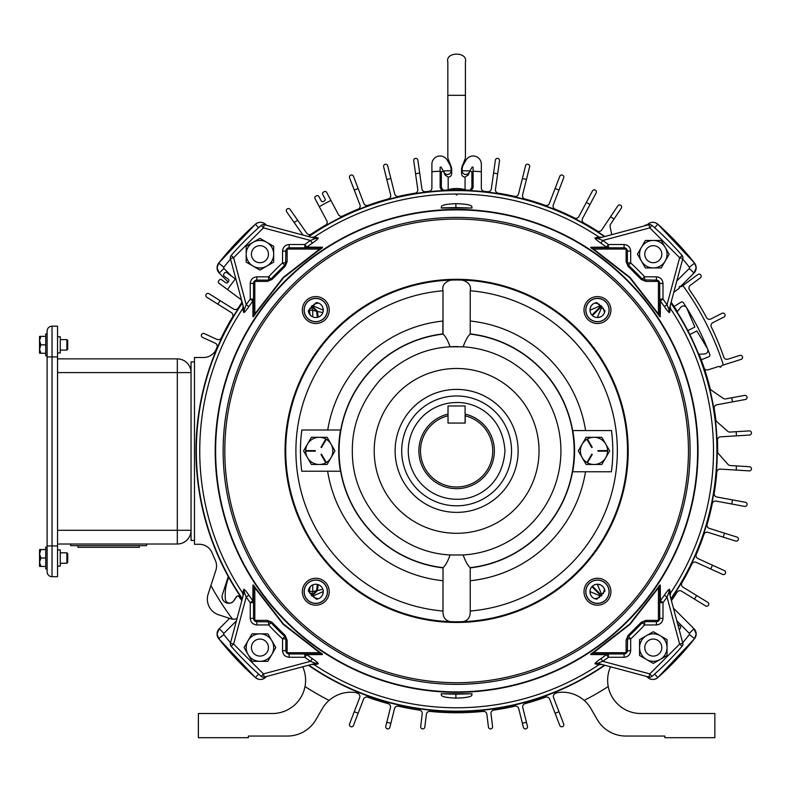 <?xml version="1.0" encoding="UTF-8"?>
<svg xmlns="http://www.w3.org/2000/svg" width="791" height="791" viewBox="0 0 791 791"><rect width="100%" height="100%" fill="white"/><g stroke="black" fill="none" stroke-linecap="round" stroke-linejoin="round"><path stroke-width="1.19" d="M67.71 553.631L66.889 552.81L67.71 553.631L67.71 562.431L66.889 563.251L66.889 552.81L60.274 552.81M67.71 562.431L66.889 563.251L60.274 563.251M47.104 547.065L45.73 547.065L45.73 568.996L47.104 568.996L47.104 571.764L47.104 547.065M45.73 566.504L39.55 566.366L40.865 566.504L39.55 562.272L39.55 566.366L39.55 562.272L40.865 558.031L45.73 558.031M40.865 558.031L39.55 553.789L39.55 549.696L40.865 549.557L39.55 553.789L39.688 549.557L45.73 549.557M39.55 553.789L39.55 562.272M447.835 95.325L447.835 157.607A3.293 3.293 0 0 0 448.072 158.843L450.919 165.883A10.441 10.441 0 0 1 451.681 169.798L451.681 173.595A3.49 3.49 0 0 1 448.181 177.095L448.181 189.702A30.216 30.216 0 0 1 465.059 189.702L465.059 177.095A3.49 3.49 0 0 1 461.568 173.595L461.568 169.798A10.441 10.441 0 0 1 462.33 165.883L465.167 158.843A3.293 3.293 0 0 0 465.415 157.607L465.415 62.093C468.262 51.474 444.938 51.514 447.835 62.093L447.835 95.325L465.415 95.325M470.299 190.147L471.891 187.259L471.891 171.647L469.775 171.242L468.292 174.91L465.059 177.095M465.059 189.702L466.097 190.018M447.152 190.018L448.181 189.702M442.94 190.147L441.348 187.259L441.348 171.647L443.464 171.242L444.947 174.91L448.181 177.095M57.535 545.938L47.104 545.938L47.104 331.113A4.934 4.934 0 0 1 52.038 326.179L57.535 326.179L57.535 576.698L52.038 576.698L52.038 326.179L57.535 326.179M47.104 331.113A4.934 4.934 0 0 1 52.038 326.179A4.934 4.934 0 0 0 47.104 331.113M47.104 571.764A4.934 4.934 0 0 0 52.038 576.698M465.108 414.089L465.217 414.118A37.77 37.77 0 0 1 456.625 488.66A37.77 37.77 0 0 1 448.022 414.118M465.217 415.809A36.119 36.119 0 0 1 456.625 487.009A36.119 36.119 0 0 1 448.022 415.809L448.022 423.076L465.108 423.076L465.108 405.991L448.022 405.991L448.022 423.076L465.217 423.076L465.217 414.118M251.419 254.208A8.513 8.513 0 0 1 259.932 245.685A8.513 8.513 0 0 1 268.456 254.208A8.513 8.513 0 0 1 259.932 262.721A8.513 8.513 0 0 1 251.419 254.208M644.794 254.208A8.513 8.513 0 0 1 653.307 245.685A8.513 8.513 0 0 1 661.82 254.208A8.513 8.513 0 0 1 653.307 262.721A8.513 8.513 0 0 1 644.794 254.208M641.412 261.07A13.734 13.734 0 0 1 653.307 240.464A13.734 13.734 0 0 1 665.201 261.07A13.734 13.734 0 0 1 641.412 261.07L637.447 254.208L645.377 240.464L661.236 240.464L669.166 254.208L661.236 267.941L645.377 267.941L641.412 261.07M241.937 600.26A261.534 261.534 0 0 1 239.446 596.612A1.651 1.651 0 0 0 236.717 596.602L234.116 600.409A6.595 6.595 0 0 1 222.4 594.644L228.283 576.54M611.71 234.67L610.118 226.661A3.293 3.293 0 0 1 610.612 224.179L621.301 208.181A2.086 2.086 0 0 0 620.727 205.294A2.086 2.086 0 0 0 617.83 205.868L601.714 229.983A3.293 3.293 0 0 1 597.195 230.932A261.04 261.04 0 0 0 583.837 222.953A3.293 3.293 0 0 1 582.542 218.524L596.157 192.905A2.086 2.086 0 0 0 595.297 190.087A2.086 2.086 0 0 0 592.469 190.947L578.854 216.566A3.293 3.293 0 0 1 574.454 217.96A261.04 261.04 0 0 0 555.114 209.14A3.293 3.293 0 0 1 553.285 204.909L563.676 177.827A2.086 2.086 0 0 0 562.48 175.127A2.086 2.086 0 0 0 559.781 176.334L549.379 203.416A3.293 3.293 0 0 1 545.187 205.334A261.04 261.04 0 0 0 524.917 198.946A3.293 3.293 0 0 1 522.584 194.962L529.604 166.812A2.086 2.086 0 0 0 528.081 164.281A2.086 2.086 0 0 0 525.55 165.803L518.53 193.953A3.293 3.293 0 0 1 514.595 196.366A261.04 261.04 0 0 0 498.211 193.182A3.293 3.293 0 0 1 495.473 189.474L499.507 160.741A2.086 2.086 0 0 0 497.727 158.388A2.086 2.086 0 0 0 495.374 160.158L491.33 188.891A3.293 3.293 0 0 1 487.681 191.699A261.04 261.04 0 0 0 484.29 191.323A3.293 3.293 0 0 1 481.343 188.04L481.343 164.182A8.197 8.197 0 0 0 466.057 160.079L463.516 164.488A10.441 10.441 0 0 0 462.112 169.709L462.112 170.797A3.668 3.668 0 0 0 468.964 172.626L469.913 170.985A280.212 280.212 0 0 0 462.112 170.727M469.913 170.985L472.207 167.01L473.107 167.257L473.107 186.884A3.293 3.293 0 0 1 469.646 190.176A261.04 261.04 0 0 0 443.603 190.176A3.293 3.293 0 0 1 440.142 186.884L440.142 167.257L441.032 167.01L443.336 170.985A280.212 280.212 0 0 1 451.127 170.727L451.127 169.709A10.441 10.441 0 0 0 449.723 164.488L447.182 160.079A8.197 8.197 0 0 0 431.896 164.182L431.896 188.04A3.293 3.293 0 0 1 428.949 191.323A261.04 261.04 0 0 0 425.568 191.699A3.293 3.293 0 0 1 421.91 188.891L417.866 160.158A2.086 2.086 0 0 0 415.512 158.388A2.086 2.086 0 0 0 413.733 160.741L417.777 189.474A3.293 3.293 0 0 1 415.038 193.182A261.04 261.04 0 0 0 398.644 196.366A3.293 3.293 0 0 1 394.709 193.953L387.689 165.803A2.086 2.086 0 0 0 385.158 164.281A2.086 2.086 0 0 0 383.645 166.812L390.655 194.962A3.293 3.293 0 0 1 388.322 198.946A261.04 261.04 0 0 0 368.052 205.334A3.293 3.293 0 0 1 363.86 203.416L353.468 176.334A2.086 2.086 0 0 0 350.769 175.127A2.086 2.086 0 0 0 349.563 177.827L359.964 204.909A3.293 3.293 0 0 1 358.125 209.14A261.04 261.04 0 0 0 342.78 215.983A3.293 3.293 0 0 1 338.429 214.559L326.604 192.312A1.651 1.651 0 0 0 324.369 191.63L323.4 192.154A1.651 1.651 0 0 0 322.718 194.378L325.042 198.749A1.651 1.651 0 0 1 324.359 200.973L323.39 201.487A1.651 1.651 0 0 1 321.166 200.805L318.842 196.445A1.651 1.651 0 0 0 316.608 195.763L315.639 196.277A1.651 1.651 0 0 0 314.956 198.501L326.792 220.748A3.293 3.293 0 0 1 325.536 225.148A261.04 261.04 0 0 0 311.278 234.057A3.293 3.293 0 0 1 306.75 233.207L290.109 209.437A2.086 2.086 0 0 0 287.202 208.933A2.086 2.086 0 0 0 286.688 211.84L302.933 235.046M236.025 279.45L226.839 272.658A1.651 1.651 0 0 0 224.535 273.004L223.883 273.884A1.651 1.651 0 0 0 224.229 276.188L228.204 279.134A1.651 1.651 0 0 1 228.54 281.438L227.887 282.318A1.651 1.651 0 0 1 225.583 282.664L221.609 279.727A1.651 1.651 0 0 0 219.305 280.073L218.652 280.953A1.651 1.651 0 0 0 218.998 283.257L240.355 299.067A3.293 3.293 0 0 1 241.117 303.576A261.04 261.04 0 0 0 238.111 308.075A3.293 3.293 0 0 1 233.602 309.073L209.002 293.698A2.086 2.086 0 0 0 206.125 294.361A2.086 2.086 0 0 0 206.787 297.238L231.387 312.613A3.293 3.293 0 0 1 232.475 317.102A261.04 261.04 0 0 0 221.342 337.826A3.293 3.293 0 0 1 217.001 339.398L204.305 333.604A2.086 2.086 0 0 0 201.359 335.285A2.086 2.086 0 0 0 202.575 337.411L215.271 343.195A3.293 3.293 0 0 1 216.932 347.496A261.04 261.04 0 0 0 216.24 349.108A13.734 13.734 0 0 1 203.594 357.483L194.477 357.483L194.477 544.297L199.362 544.297A13.734 13.734 0 0 1 212.047 552.751A264.945 264.945 0 0 0 215.33 560.315A13.734 13.734 0 0 1 215.884 570.232L208.152 594.061A16.482 16.482 0 0 0 218.731 614.834L231.002 618.819A8.246 8.246 0 0 0 237.063 618.433M451.127 170.727L451.127 170.797A3.668 3.668 0 0 1 444.275 172.626L443.336 170.985M671.144 302.152A261.04 261.04 0 0 1 677.353 311.535L680.814 307.254A3.52 3.52 0 0 1 686.786 308.095L694.864 327.029L687.834 330.618M644.329 225.929L644.527 225.692A2.086 2.086 0 0 1 647.087 225.188M232.554 619.165A280.212 280.212 0 0 1 210.9 585.587M201.359 335.285A280.212 280.212 0 0 1 201.913 334.079M217.881 304.169A280.212 280.212 0 0 1 220.096 300.629M227.511 289.555A280.212 280.212 0 0 1 235.352 278.956M294.193 222.558A280.212 280.212 0 0 1 297.614 220.155M319.287 206.639A280.212 280.212 0 0 1 330.925 200.449M354.249 190.038A280.212 280.212 0 0 1 358.155 188.545M386.809 179.508A280.212 280.212 0 0 1 390.863 178.499M415.552 173.704A280.212 280.212 0 0 1 419.695 173.12M431.896 171.766A280.212 280.212 0 0 1 440.142 171.163M473.107 171.163A280.212 280.212 0 0 1 481.343 171.766M493.554 173.12A280.212 280.212 0 0 1 497.687 173.704M522.386 178.499A280.212 280.212 0 0 1 526.44 179.508M555.094 188.545A280.212 280.212 0 0 1 558.99 190.038M586.329 202.496A280.212 280.212 0 0 1 590.017 204.464M610.563 216.744A280.212 280.212 0 0 1 614.034 219.067M266.804 266.102A13.734 13.734 0 0 1 246.199 254.208A13.734 13.734 0 0 1 266.804 242.303A13.734 13.734 0 0 1 266.804 266.102L259.932 270.067L246.199 262.137L246.199 246.278L259.932 238.338L273.676 246.278L273.676 262.137L266.804 266.102M307.491 457.682A13.585 13.585 0 0 1 307.491 444.097L311.417 437.304L327.108 437.304L334.949 450.89L327.108 464.475L311.417 464.475L303.576 450.89L307.491 444.097A13.585 13.585 0 0 1 331.024 444.097A13.585 13.585 0 0 1 319.257 464.475A13.585 13.585 0 0 1 307.491 457.682M321.492 447.568L321.017 447.291L325.754 439.084L326.228 439.361L321.492 447.568M321.017 454.489L321.492 454.212L326.228 462.419L325.754 462.695L321.017 454.489M315.263 450.613L315.263 451.167L305.791 451.167L305.791 450.613L315.263 450.613M67.71 340.446L66.889 339.626L67.71 340.446L67.71 349.246L66.889 350.067L66.889 339.626L60.274 339.626M67.71 349.246L66.889 350.067L60.274 350.067M47.104 333.881L45.73 333.881L45.73 355.812L47.104 355.812M45.73 353.32L39.55 353.181L40.865 353.32L39.55 349.088L39.55 353.181L39.55 349.088L40.865 344.846L45.73 344.846M39.55 336.511L39.55 340.605L40.865 336.373L39.688 336.373L45.73 336.373M39.55 349.088L39.55 340.605L40.865 344.846M251.419 647.572A8.513 8.513 0 0 1 259.932 639.059A8.513 8.513 0 0 1 268.456 647.572A8.513 8.513 0 0 1 259.932 656.095A8.513 8.513 0 0 1 251.419 647.572M539.037 450.89A82.412 82.412 0 0 0 456.625 368.477A82.412 82.412 0 0 0 374.202 450.89A82.412 82.412 0 0 0 456.625 533.302A82.412 82.412 0 0 0 539.037 450.89M456.625 402.54C474.748 401.818 502.562 414.87 504.974 450.89C502.463 486.88 474.729 500.06 456.625 499.24A48.35 48.35 0 0 1 408.275 450.89A48.35 48.35 0 0 1 456.625 402.54M456.625 219.067A231.822 231.822 0 0 1 688.447 450.89A231.822 231.822 0 0 1 456.625 682.712A231.822 231.822 0 0 1 224.802 450.89A231.822 231.822 0 0 1 456.625 219.067M456.625 684.363A233.474 233.474 0 0 0 690.088 450.89A233.474 233.474 0 0 0 456.625 217.416A233.474 233.474 0 0 0 223.151 450.89A233.474 233.474 0 0 0 456.625 684.363M456.625 279.312A171.578 171.578 0 0 0 285.047 450.89A171.578 171.578 0 0 0 456.625 622.468A171.578 171.578 0 0 0 628.192 450.89A171.578 171.578 0 0 0 456.625 279.312M583.995 310.052A13.457 13.457 0 0 0 597.462 323.519A13.457 13.457 0 0 0 610.919 310.052A13.457 13.457 0 0 0 597.462 296.595A13.457 13.457 0 0 0 583.995 310.052M585.765 310.052A11.697 11.697 0 0 0 597.462 321.749A11.697 11.697 0 0 0 609.149 310.052A11.697 11.697 0 0 0 597.462 298.355A11.697 11.697 0 0 0 585.765 310.052M304.09 310.052A11.697 11.697 0 0 0 315.787 321.749A11.697 11.697 0 0 0 327.474 310.052A11.697 11.697 0 0 0 315.787 298.355A11.697 11.697 0 0 0 304.09 310.052M315.787 296.595A13.457 13.457 0 0 0 302.32 310.052A13.457 13.457 0 0 0 315.787 323.519A13.457 13.457 0 0 0 329.244 310.052A13.457 13.457 0 0 0 315.787 296.595M302.32 591.727A13.457 13.457 0 0 0 315.787 605.184A13.457 13.457 0 0 0 329.244 591.727A13.457 13.457 0 0 0 315.787 578.261A13.457 13.457 0 0 0 302.32 591.727M304.09 591.727A11.697 11.697 0 0 0 315.787 603.424A11.697 11.697 0 0 0 327.474 591.727A11.697 11.697 0 0 0 315.787 580.03A11.697 11.697 0 0 0 304.09 591.727M585.765 591.727A11.697 11.697 0 0 0 597.462 603.424A11.697 11.697 0 0 0 609.149 591.727A11.697 11.697 0 0 0 597.462 580.03A11.697 11.697 0 0 0 585.765 591.727M597.462 578.261A13.457 13.457 0 0 0 583.995 591.727A13.457 13.457 0 0 0 597.462 605.184A13.457 13.457 0 0 0 610.919 591.727A13.457 13.457 0 0 0 597.462 578.261M443 611.028C442.723 619.215 447.261 622.784 456.625 621.726C465.968 622.804 470.507 619.234 470.24 611.028L470.22 567.661C467.896 565.792 465.533 561.561 463.14 554.975L450.099 554.975C447.716 561.561 445.353 565.783 443.019 567.661L443 611.028A160.721 160.721 0 0 1 295.903 450.89A160.721 160.721 0 0 1 443 290.752L443.019 334.118C445.353 335.987 447.706 340.219 450.099 346.804L463.14 346.804C465.523 340.219 467.886 335.997 470.22 334.118L470.24 290.752C473.868 275.683 439.41 275.624 443 290.752M585.864 310.052A11.588 11.588 0 0 0 597.462 321.64A11.588 11.588 0 0 0 609.05 310.052A11.588 11.588 0 0 0 597.462 298.464A11.588 11.588 0 0 0 585.864 310.052M304.199 310.052A11.588 11.588 0 0 0 315.787 321.64A11.588 11.588 0 0 0 327.375 310.052A11.588 11.588 0 0 0 315.787 298.464A11.588 11.588 0 0 0 304.199 310.052M304.199 591.727A11.588 11.588 0 0 0 315.787 603.315A11.588 11.588 0 0 0 327.375 591.727A11.588 11.588 0 0 0 315.787 580.139A11.588 11.588 0 0 0 304.199 591.727M585.864 591.727A11.588 11.588 0 0 0 597.462 603.315A11.588 11.588 0 0 0 609.05 591.727A11.588 11.588 0 0 0 597.462 580.139A11.588 11.588 0 0 0 585.864 591.727M612.807 450.89A156.183 156.183 0 0 0 611.473 430.561L572.793 430.561A117.938 117.938 0 0 1 572.694 471.772L611.403 471.772A156.183 156.183 0 0 0 612.807 450.89M697.622 450.89A241.008 241.008 0 0 0 456.625 209.882A241.008 241.008 0 0 0 215.617 450.89A241.008 241.008 0 0 0 456.625 691.898A241.008 241.008 0 0 0 697.622 450.89M442.881 580.732A130.574 130.574 0 0 1 327.642 471.218L340.446 471.218A117.938 117.938 0 0 1 340.545 430.007L327.731 430.007A130.574 130.574 0 0 1 442.881 321.037L442.881 333.555M450.099 554.975C424.243 553.601 401.077 542.705 380.6 522.287C361.527 500.604 352.104 476.805 352.331 450.89C352.084 424.994 361.507 401.195 380.6 379.482C401.057 359.094 424.213 348.198 450.099 346.804M604.907 310.645L596.869 302.597A7.475 7.475 0 0 0 589.977 310.052A7.475 7.475 0 0 0 597.165 317.527A7.475 7.475 0 0 0 604.907 310.645M316.271 599.074L316.38 599.183A7.475 7.475 0 0 0 323.262 591.727A7.475 7.475 0 0 0 316.084 584.252A7.475 7.475 0 0 0 308.332 591.134L316.271 599.074M596.869 599.183L604.907 591.134A7.475 7.475 0 0 0 597.165 584.252A7.475 7.475 0 0 0 589.977 591.727A7.475 7.475 0 0 0 596.869 599.183M441.23 208.043L441.427 206.382C442.258 204.968 447.073 204.058 455.883 203.663C465.464 203.93 470.774 204.839 471.812 206.392L472.009 208.043L441.23 208.043L441.427 206.382M669.502 589.226A3.293 3.233 165 0 0 669.057 591.856L667.031 597.047L664.351 595.188C667.011 591.292 668.731 589.305 669.502 589.226L670.56 593.072A256.877 256.877 0 0 0 670.56 308.708L669.502 312.554C668.731 312.475 667.021 310.487 664.351 306.592A252.932 252.932 0 0 0 660.376 301.035L660.287 316.182C660.455 317.498 659.605 316.697 657.756 313.77L629.765 277.75L593.744 249.758C590.818 247.909 590.017 247.059 591.332 247.227L606.479 247.128L608.408 247.801L593.131 247.801A3.293 3.194 90 0 1 591.332 247.227M594.961 238.002A3.293 3.233 75 0 0 597.591 238.457L602.782 240.474L600.913 243.153C597.017 240.494 595.03 238.783 594.961 238.002L598.807 236.944A256.877 256.877 0 0 0 457.722 194.013L456.625 195.11L455.517 194.013A256.877 256.877 0 0 0 314.432 236.944L318.289 238.002C318.209 238.773 316.222 240.494 312.326 243.153A252.932 252.932 0 0 0 306.77 247.128L321.907 247.227C323.232 247.059 322.431 247.899 319.505 249.758L283.475 277.75L255.483 313.77C253.634 316.697 252.794 317.498 252.952 316.182L252.863 301.035L253.535 299.097L250.233 299.097L252.863 301.035A252.932 252.932 0 0 0 248.888 306.592C246.228 310.487 244.508 312.475 243.737 312.554L242.679 308.708A256.877 256.877 0 0 0 242.679 593.072L243.737 589.226C244.508 589.305 246.228 591.282 248.888 595.188A252.932 252.932 0 0 0 252.863 600.745L252.952 585.597C252.794 584.282 253.634 585.083 255.483 588.01L283.475 624.03L319.505 652.021C322.421 653.87 323.232 654.721 321.907 654.553L306.77 654.651L304.832 653.979L304.832 657.272L306.77 654.651A252.932 252.932 0 0 0 312.326 658.626C316.222 661.286 318.209 662.996 318.289 663.778L314.432 664.826A256.877 256.877 0 0 0 598.807 664.826L594.961 663.778C595.03 663.006 597.017 661.286 600.913 658.626A252.932 252.932 0 0 0 606.479 654.651L591.332 654.553C590.007 654.721 590.818 653.88 593.744 652.021L629.765 624.03L657.756 588.01C659.605 585.083 660.445 584.282 660.287 585.597L660.376 600.745L659.714 602.683L663.006 602.683L660.376 600.745A252.932 252.932 0 0 0 664.351 595.188M242.343 303.032L242.362 303.101A260.288 260.288 0 0 0 242.362 598.678L242.343 598.747M243.124 595.831L242.679 593.072M670.56 593.072L670.115 595.831L670.887 598.678A260.288 260.288 0 0 0 670.887 303.101L670.906 303.032M670.995 599.103A260.625 260.625 0 0 0 670.995 302.676M604.838 236.509A260.625 260.625 0 0 0 308.411 236.509M242.244 302.676A260.625 260.625 0 0 0 242.244 599.103M308.757 236.608L308.836 236.628A260.288 260.288 0 0 1 604.413 236.628L604.482 236.608M456.625 207.825L450.178 207.934L456.625 207.825M669.057 591.856L682.821 643.221A3.293 3.293 0 0 1 682.129 646.227L679.637 644.072L682.821 643.221A3.293 3.293 0 0 1 682.129 646.227A298.345 298.345 0 0 1 651.962 676.394L649.807 673.902L679.637 644.072L667.031 597.047A256.195 256.195 0 0 1 663.006 602.683L663.006 618.354C662.591 622.339 660.396 624.534 656.411 624.949L644.606 624.949A256.195 256.195 0 0 1 630.684 638.871L630.684 650.686C630.269 654.661 628.074 656.866 624.089 657.272L608.408 657.272A256.195 256.195 0 0 1 602.782 661.306L600.913 658.626M340.545 430.007L301.836 430.007A156.183 156.183 0 0 0 301.767 471.218L340.446 471.218M572.694 471.772L585.508 471.772A130.574 130.574 0 0 1 470.358 580.732M457.93 346.606A104.293 104.293 0 0 0 450.277 346.784M316.271 302.696L308.332 310.645A7.475 7.475 0 0 0 316.084 317.527A7.475 7.475 0 0 0 323.262 310.052A7.475 7.475 0 0 0 316.38 302.597L316.271 302.696M455.883 698.117C447.093 697.721 442.268 696.822 441.427 695.398L441.23 693.737L472.009 693.737L471.812 695.388C470.793 696.93 465.484 697.84 455.883 698.117L455.883 694.211L472.009 693.737M242.679 308.708L243.124 305.949M248.888 306.592L246.209 304.733L244.182 309.924A3.293 3.233 -15 0 1 243.737 312.554M253.535 314.383C253.397 316.252 253.822 316.103 254.811 313.948L254.811 281.398A3.293 2.551 180 0 0 253.535 283.425L253.535 314.383A3.293 3.194 -0 0 1 252.952 316.182M319.505 249.758A3.293 1.295 -120.8 0 0 319.683 249.076L283.188 277.463L254.811 313.948A3.293 1.295 -149.2 0 0 255.483 313.77M320.108 247.801L289.15 247.801A3.293 2.551 90 0 0 287.133 249.076L319.683 249.076C321.838 248.087 321.977 247.662 320.108 247.801A3.293 3.194 90 0 0 321.907 247.227M318.289 238.002A3.293 3.233 105 0 1 315.658 238.457L310.468 240.474L263.433 227.877L233.612 257.708L246.209 304.733A256.195 256.195 0 0 1 250.233 299.097L250.233 283.425C250.648 279.441 252.843 277.236 256.828 276.83L268.633 276.83L268.633 280.123L271.036 279.045L268.633 276.83A256.195 256.195 0 0 1 282.555 262.909L284.78 265.301A252.932 252.932 0 0 0 271.036 279.045L271.807 279.045L284.78 266.073L285.858 262.909L282.555 262.909L282.555 251.093C282.97 247.118 285.165 244.913 289.15 244.508L304.832 244.508L304.832 247.801L306.77 247.128L304.832 244.508A256.195 256.195 0 0 1 310.468 240.474L312.326 243.153M311.684 237.389L314.432 236.944M598.807 236.944L601.555 237.389L604.413 236.628M456.061 194.546L455.517 194.013A256.877 256.877 0 0 1 457.722 194.013M657.756 313.77A3.293 1.295 -30.8 0 0 658.428 313.948L630.051 277.463L593.557 249.076L626.106 249.076A3.293 2.551 -90 0 0 624.089 247.801L593.131 247.801C591.263 247.662 591.401 248.087 593.557 249.076A3.293 1.295 -59.2 0 0 593.744 249.758M659.714 314.383L659.714 283.425A3.293 2.551 180 0 0 658.428 281.398L658.428 313.948C659.417 316.103 659.852 316.252 659.714 314.383A3.293 3.194 180 0 0 660.287 316.182M669.502 312.554A3.293 3.233 -165 0 1 669.057 309.924L667.031 304.733L679.637 257.708L649.807 227.877L602.782 240.474A256.195 256.195 0 0 1 608.408 244.508L624.089 244.508C628.074 244.913 630.269 247.108 630.684 251.093L630.684 262.909L627.382 262.909L628.469 265.301L630.684 262.909A256.195 256.195 0 0 1 644.606 276.83L642.213 279.045A252.932 252.932 0 0 0 628.469 265.301L628.459 266.073L641.442 279.045L644.606 280.123L644.606 276.83L656.411 276.83C660.396 277.236 662.591 279.441 663.006 283.425L663.006 299.097L659.714 299.097L660.376 301.035L663.006 299.097A256.195 256.195 0 0 1 667.031 304.733L664.351 306.592M670.115 305.949L670.56 308.708M455.883 203.663L455.883 207.568L441.427 207.845M455.883 207.568L472.009 208.043M441.23 693.737L455.883 694.211M659.714 587.397C659.842 585.528 659.417 585.676 658.428 587.832L658.428 620.371A3.293 2.551 -0 0 0 659.714 618.354L659.714 587.397A3.293 3.194 180 0 1 660.287 585.597M593.744 652.021A3.293 1.295 59.2 0 0 593.557 652.704L630.051 624.317L658.428 587.832A3.293 1.295 30.8 0 0 657.756 588.01M593.131 653.979L624.089 653.979A3.293 2.551 -90 0 0 626.106 652.704L593.557 652.704C591.401 653.692 591.263 654.117 593.131 653.979A3.293 3.194 -90 0 0 591.332 654.553M608.408 653.979L606.479 654.651L608.408 657.272L608.408 653.979M597.591 663.323L648.946 677.086L649.807 673.902L602.782 661.306L597.591 663.323A3.293 3.233 -75 0 0 594.961 663.778M601.555 664.391L598.807 664.826M314.432 664.826L311.684 664.391M308.757 665.172L308.836 665.152A260.288 260.288 0 0 0 604.413 665.152L604.482 665.172M312.326 658.626L310.468 661.306L315.658 663.323A3.293 3.233 -105 0 1 318.289 663.778M320.108 653.979C321.977 654.117 321.838 653.682 319.683 652.704L287.133 652.704A3.293 2.551 90 0 0 289.15 653.979L320.108 653.979A3.293 3.194 -90 0 1 321.907 654.553M255.483 588.01A3.293 1.295 149.2 0 0 254.811 587.832L283.188 624.317L319.683 652.704A3.293 1.295 120.8 0 0 319.505 652.021M253.535 587.397L253.535 618.354A3.293 2.551 -0 0 0 254.811 620.371L254.811 587.832C253.822 585.676 253.397 585.528 253.535 587.397A3.293 3.194 0 0 0 252.952 585.597M271.807 622.725L268.633 621.657L268.633 624.949L256.828 624.949C252.843 624.534 250.648 622.339 250.233 618.354L250.233 602.683L253.535 602.683L252.863 600.745L250.233 602.683A256.195 256.195 0 0 1 246.209 597.047L248.888 595.188M244.182 591.856L230.418 643.221L233.612 644.072L246.209 597.047L244.182 591.856A3.293 3.233 15 0 0 243.737 589.226M308.411 665.271A260.625 260.625 0 0 0 604.838 665.271M244.182 309.924L230.418 258.558A3.293 3.293 0 0 1 231.12 255.542A298.345 298.345 0 0 1 261.277 225.386L263.433 227.877L264.293 224.693A3.293 3.293 0 0 0 261.277 225.386M233.612 257.708L230.418 258.558A3.293 3.293 0 0 1 231.12 255.542L233.612 257.708M289.15 244.508L289.15 247.801A3.293 3.293 0 0 0 285.858 251.093A3.293 2.551 180 0 1 287.133 249.076L287.133 261.613L285.205 266.28L272.005 279.47L267.348 281.398L254.811 281.398A3.293 2.551 -90 0 1 256.828 280.123L256.828 276.83M315.658 238.457L264.293 224.693M597.591 238.457L648.946 224.693A3.293 3.293 0 0 1 651.962 225.386A298.345 298.345 0 0 1 682.129 255.542L679.637 257.708L682.821 258.558A3.293 3.293 97.5 0 0 682.129 255.542M649.807 227.877L648.946 224.693A3.293 3.293 0 0 1 651.962 225.386L649.807 227.877M600.913 243.153A252.932 252.932 0 0 1 606.479 247.128L608.408 244.508L608.408 247.801M663.006 283.425L659.714 283.425A3.293 3.293 0 0 0 656.411 280.123A3.293 2.551 -90 0 1 658.428 281.398L645.901 281.398L641.234 279.47L628.034 266.28L626.106 261.613L626.106 249.076A3.293 2.551 -0 0 1 627.382 251.093L630.684 251.093M669.057 309.924L682.821 258.558A3.293 3.293 97.5 0 0 682.93 257.708M624.089 657.272L624.089 653.979A3.293 3.293 0 0 0 627.382 650.716A3.293 2.551 -0 0 1 626.106 652.704L626.106 640.166L628.034 635.499L641.234 622.309L645.901 620.371L658.428 620.371A3.293 2.551 90 0 1 656.411 621.657L656.411 624.949M315.658 663.323L264.293 677.086A3.293 3.293 0 0 1 261.277 676.394A298.345 298.345 0 0 1 231.12 646.227L233.612 644.072L263.433 673.902L264.293 677.086A3.293 3.293 0 0 1 261.277 676.394L263.433 673.902L310.468 661.306A256.195 256.195 0 0 1 304.832 657.272L289.15 657.272C285.165 656.866 282.97 654.661 282.555 650.686L282.555 638.871A256.195 256.195 0 0 1 268.633 624.949L271.036 622.735A252.932 252.932 0 0 0 284.78 636.478L282.555 638.871L285.858 638.871L285.858 650.686L282.555 650.686M250.233 618.354L253.535 618.354A3.293 3.293 0 0 0 256.828 621.657A3.293 2.551 90 0 1 254.811 620.371L267.348 620.371L272.005 622.309L285.205 635.499L287.133 640.166L287.133 652.704A3.293 2.551 180 0 1 285.858 650.686A3.293 3.293 0 0 0 289.12 653.979A3.293 3.293 0 0 1 285.858 650.686L285.858 638.149A3.293 2.551 -0 0 0 287.133 640.166M250.233 283.425L253.535 283.425A3.293 3.293 0 0 1 256.828 280.123L269.365 280.123A3.293 2.551 90 0 0 267.348 281.398M287.133 261.613A3.293 2.551 180 0 0 285.858 263.63L284.889 265.964L271.699 279.164L269.365 280.123L270.799 279.796M282.555 251.093L285.858 251.093L285.61 264.896M624.089 244.508L624.089 247.801A3.293 3.293 0 0 1 627.382 251.093L627.382 263.63A3.293 2.551 180 0 0 626.106 261.613M645.901 281.398A3.293 2.551 -90 0 0 643.874 280.123L641.55 279.164L628.351 265.964L627.382 263.63L627.718 265.064M656.411 276.83L656.411 280.123L642.618 279.876M627.382 638.871L630.684 638.871L628.469 636.478A252.932 252.932 0 0 0 642.213 622.735L644.606 624.949L644.606 621.657L641.442 622.725L628.459 635.707L627.382 638.871M663.006 618.354L659.714 618.354A3.293 3.293 0 0 1 656.411 621.657L643.874 621.657A3.293 2.551 -90 0 0 645.901 620.371M626.106 640.166A3.293 2.551 -0 0 0 627.382 638.149L628.351 635.816L641.55 622.616L643.874 621.657L642.44 621.983M630.684 650.686L627.382 650.686A3.293 3.293 0 0 0 627.382 650.686L627.639 636.884M648.946 677.086A3.293 3.293 0 0 0 651.962 676.394M289.15 653.979A3.293 3.293 0 0 1 289.12 653.979A3.293 3.293 0 0 0 289.15 653.979L289.15 657.272M267.348 620.371A3.293 2.551 90 0 0 269.365 621.657L271.699 622.616L284.889 635.816L285.858 638.149L285.531 636.715M256.828 624.949L256.828 621.657L270.621 621.904M230.418 643.221A3.293 3.293 0 0 0 231.12 646.227M285.205 635.499L284.78 636.478L285.858 638.871M646.435 635.677A13.734 13.734 0 0 1 667.04 647.572A13.734 13.734 0 0 1 646.435 659.467A13.734 13.734 0 0 1 646.435 635.677L653.307 631.712L667.04 639.642L667.04 655.502L653.307 663.431L639.573 655.502L639.573 639.642L646.435 635.677M582.216 457.682A13.585 13.585 0 0 1 582.216 444.097L586.141 437.304L601.822 437.304L609.663 450.89L601.822 464.475L586.141 464.475L578.29 450.89L582.216 444.097A13.585 13.585 0 0 1 605.748 444.097A13.585 13.585 0 0 1 593.982 464.475A13.585 13.585 0 0 1 582.216 457.682M591.747 454.212L592.222 454.489L587.486 462.695L587.011 462.419L591.747 454.212M592.222 447.291L591.747 447.568L587.011 439.361L587.486 439.084L592.222 447.291M597.976 451.167L597.976 450.613L607.448 450.613L607.448 451.167L597.976 451.167M687.913 330.579A260.714 260.714 0 0 1 689.91 334.494M228.144 281.972L219.255 273.083A7.495 7.495 0 0 1 218.682 263.136L218.682 263.136A303.091 303.091 0 0 1 255.424 224.199L255.424 224.199C258.934 221.599 262.355 221.698 265.707 224.506L266.478 225.277M673.418 608.131L693.984 628.697A7.495 7.495 0 0 1 694.567 638.634L689.386 634.56L689.584 633.996A0.9 0.9 0 0 0 689.317 633.354L693.984 628.697L696.179 633.996L694.567 638.644A303.091 303.091 0 0 1 657.815 677.58L657.815 677.58C654.305 680.181 650.884 680.072 647.542 677.274L646.761 676.503M312.752 316.884L312.742 310.25L309.34 310.379L310.141 314.956M310.141 586.823L309.34 591.401L312.742 591.53L312.752 584.895M228.609 577.311A260.714 260.714 0 0 1 228.243 576.649M308.352 310.853L309.34 310.379L310.042 308.035M311.229 306.601L312.742 310.25L316.568 311.328L311.516 306.285M312.02 305.791L317.448 311.219L318.219 317.122M317.359 317.359L316.568 311.328L322.837 312.534M323.262 310.22L312.336 305.494M313.76 304.317L318.239 302.993M595.01 302.993L599.479 304.317M600.913 305.494L589.987 310.22M597.294 317.527L602.02 306.601M603.197 308.035L604.522 312.504M604.522 589.275L603.197 593.744M602.02 595.178L597.294 584.252M589.987 591.559L600.913 596.285M599.479 597.462L595.01 598.787M318.229 598.787L313.76 597.462M322.837 589.246L317.448 590.561L312.02 595.989M312.336 596.285L323.262 591.559M311.516 595.494L316.568 590.442L317.359 584.42M318.219 584.658L317.448 590.561L312.742 591.53L311.229 595.178M310.042 593.744L309.34 591.401L308.352 590.926M322.649 307.086A6.595 6.476 -66.9 0 0 323.183 309.014M590.056 309.014A6.595 6.476 66.9 0 0 590.6 307.086M600.428 316.914A6.595 6.476 23.1 0 0 598.5 317.458M598.5 584.322A6.595 6.476 156.9 0 0 600.428 584.865M590.6 594.694A6.595 6.476 113.1 0 0 590.056 592.766M323.183 592.766A6.595 6.476 -113.1 0 0 322.649 594.694M194.477 540.451L191.046 540.451L191.046 361.882L194.477 361.882M644.794 647.572A8.513 8.513 0 0 1 653.307 639.059A8.513 8.513 0 0 1 661.82 647.572A8.513 8.513 0 0 1 653.307 656.095A8.513 8.513 0 0 1 644.794 647.572M302.716 666.793A33.202 33.202 0 0 1 272.401 713.522L198.383 713.522L198.383 737.696L248.384 737.696L248.384 736.045L287.44 736.045A32.965 32.965 0 0 0 315.995 719.563L322.263 708.716A32.965 32.965 0 0 1 355.96 692.629A261.861 261.861 0 0 0 357.829 693.4A3.293 3.293 0 0 1 359.668 697.642L349.563 723.953A2.086 2.086 0 0 0 351.511 726.791A2.086 2.086 0 0 0 353.468 725.446L363.563 699.135A3.293 3.293 0 0 1 367.766 697.217A261.861 261.861 0 0 0 388.124 703.634A3.293 3.293 0 0 1 390.457 707.619L385.8 726.316A2.086 2.086 0 0 0 387.827 728.907A2.086 2.086 0 0 0 389.854 727.325L394.511 708.627A3.293 3.293 0 0 1 398.446 706.205A261.861 261.861 0 0 0 419.438 710.1A3.293 3.293 0 0 1 422.236 713.769L420.674 726.563A2.086 2.086 0 0 0 422.74 728.907A2.086 2.086 0 0 0 424.816 727.077L426.389 714.273A3.293 3.293 0 0 1 429.988 711.396A261.861 261.861 0 0 0 483.252 711.396A3.293 3.293 0 0 1 486.861 714.273L488.433 727.077A2.086 2.086 0 0 0 490.499 728.907A2.086 2.086 0 0 0 492.575 726.563L491.003 713.769A3.293 3.293 0 0 1 493.802 710.1A261.861 261.861 0 0 0 514.803 706.205A3.293 3.293 0 0 1 518.728 708.627L523.395 727.325A2.086 2.086 0 0 0 525.422 728.907A2.086 2.086 0 0 0 527.449 726.316L522.782 707.619A3.293 3.293 0 0 1 525.115 703.634A261.861 261.861 0 0 0 545.483 697.217A3.293 3.293 0 0 1 549.676 699.135L559.781 725.446A2.086 2.086 0 0 0 561.729 726.791A2.086 2.086 0 0 0 563.676 723.953L553.571 697.642A3.293 3.293 0 0 1 555.411 693.4A261.861 261.861 0 0 0 557.279 692.629A32.965 32.965 0 0 1 590.986 708.716L597.245 719.563A32.965 32.965 0 0 0 625.8 736.045L664.855 736.045L664.855 737.696L714.856 737.696L714.856 713.522L640.848 713.522A33.202 33.202 0 0 1 610.523 666.793M228.648 577.193L227.472 580.812A46.699 46.699 0 0 0 225.346 599.133A4.4 4.4 0 0 0 233.355 601.239L236.42 596.76A1.651 1.651 0 0 1 239.149 596.77A261.861 261.861 0 0 0 241.819 600.676M671.421 600.676A261.861 261.861 0 0 0 677.076 592.222A3.293 3.293 0 0 1 681.575 591.184L705.602 605.916A2.086 2.086 0 0 0 708.706 604.7A2.086 2.086 0 0 0 707.787 602.356L683.048 587.199A3.293 3.293 0 0 1 681.931 582.72A261.04 261.04 0 0 0 691.907 563.953A3.293 3.293 0 0 1 696.238 562.381L722.638 574.414A2.086 2.086 0 0 0 725.545 572.961A2.086 2.086 0 0 0 724.368 570.618L697.969 558.584A3.293 3.293 0 0 1 696.317 554.283A261.04 261.04 0 0 0 703.931 534.439A3.293 3.293 0 0 1 708.044 532.353L735.709 541.074A2.086 2.086 0 0 0 738.399 539.403A2.086 2.086 0 0 0 736.965 537.089L709.3 528.368A3.293 3.293 0 0 1 707.124 524.295A261.04 261.04 0 0 0 712.266 503.679A3.293 3.293 0 0 1 716.092 501.108L744.618 506.388A2.086 2.086 0 0 0 747.08 504.529A2.086 2.086 0 0 0 745.379 502.285L716.854 496.995A3.293 3.293 0 0 1 714.204 493.218A261.04 261.04 0 0 0 716.794 472.128A3.293 3.293 0 0 1 720.285 469.103L749.235 470.882A2.086 2.086 0 0 0 751.45 468.855A2.086 2.086 0 0 0 749.492 466.71L730.281 465.533A3.293 3.293 0 0 1 728.017 464.426L718.485 453.658A3.293 3.293 0 0 1 717.664 451.473A261.04 261.04 0 0 0 717.447 440.261A3.293 3.293 0 0 1 720.542 436.84L749.492 435.07A2.086 2.086 0 0 0 751.45 432.855A2.086 2.086 0 0 0 749.235 430.897L730.024 432.074A3.293 3.293 0 0 1 727.641 431.253L716.873 421.732A3.293 3.293 0 0 1 715.786 419.655A261.04 261.04 0 0 0 714.204 408.561A3.293 3.293 0 0 1 716.854 404.784L745.379 399.495A2.086 2.086 0 0 0 747.05 397.062A2.086 2.086 0 0 0 744.618 395.391L725.693 398.891A3.293 3.293 0 0 1 723.231 398.367L711.376 390.23A3.293 3.293 0 0 1 710.051 388.302A261.04 261.04 0 0 0 699.106 354.23L704.554 353.943A3.54 3.54 0 0 0 707.411 348.584L696.861 330.954L689.831 334.534M677.689 624.069L679.785 625.74A2.086 2.086 0 0 1 679.103 629.369M731.754 397.774A280.212 280.212 0 0 1 732.515 401.877M736.184 431.698A280.212 280.212 0 0 1 736.431 435.871M736.431 465.909A280.212 280.212 0 0 1 736.184 470.081M732.515 499.902A280.212 280.212 0 0 1 731.754 504.005M724.487 533.154A280.212 280.212 0 0 1 723.231 537.138M712.464 565.189A280.212 280.212 0 0 1 710.733 568.986M696.624 595.514A280.212 280.212 0 0 1 694.449 599.074M608.23 686.548A280.212 280.212 0 0 1 584.154 700.401M558.99 711.742A280.212 280.212 0 0 1 555.094 713.235M526.44 722.272A280.212 280.212 0 0 1 522.386 723.281M390.863 723.281A280.212 280.212 0 0 1 386.809 722.272M358.155 713.235A280.212 280.212 0 0 1 354.249 711.742M329.086 700.401A280.212 280.212 0 0 1 305.01 686.548M57.535 549.933L60.274 549.933L60.274 566.129L57.535 566.129M57.535 336.758L60.274 336.758L60.274 352.944L57.535 352.944M70.656 544.01L70.656 545.661L146.612 545.661L146.612 544.01M77.933 545.661L77.933 547.303L139.335 547.303L139.335 545.661M57.535 358.867L177.322 358.867A13.724 13.724 0 0 1 191.046 372.591A13.724 13.724 0 0 0 177.322 358.867L57.535 358.867M57.535 544.01L177.322 544.01L177.322 358.867M57.535 530.286L191.046 530.286A13.724 13.724 0 0 1 177.322 544.01M248.038 654.444A13.734 13.734 0 0 1 259.932 633.838A13.734 13.734 0 0 1 271.827 654.444A13.734 13.734 0 0 1 248.038 654.444L244.073 647.572L252.003 633.838L267.862 633.838L275.792 647.572L267.862 661.316L252.003 661.316L248.038 654.444M671.114 302.261A251.756 251.756 0 0 1 674.041 306.532L680.982 302.202A1.76 1.76 0 0 1 683.384 302.726A261.643 261.643 0 0 1 709.774 354.526A1.76 1.76 0 0 1 708.785 356.771L701.202 359.846A251.756 251.756 0 0 1 703.941 367.716A3.293 3.293 0 0 0 708.074 369.822L718.673 366.47A1.098 1.098 0 0 1 720.047 367.192L721.095 366.856A1.098 1.098 0 0 1 721.817 365.482L741.088 359.391A2.086 2.086 0 0 0 740.455 355.307A2.086 2.086 0 0 0 739.832 355.406L727.898 359.173A3.293 3.293 0 0 1 723.795 357.107A273.953 273.953 0 0 0 711.356 327.069A3.293 3.293 0 0 1 712.829 322.688L723.933 317.033A2.086 2.086 0 0 0 722.984 313.078A2.086 2.086 0 0 0 722.045 313.305L710.931 318.971A3.293 3.293 0 0 1 706.521 317.587A273.953 273.953 0 0 0 689.525 289.862A3.293 3.293 0 0 1 690.276 285.324L700.332 277.888A2.086 2.086 0 0 0 699.096 274.121A2.086 2.086 0 0 0 697.85 274.536L681.595 286.55A1.098 1.098 0 0 1 680.062 286.322A268.347 268.347 0 0 0 680.062 286.312L679.172 286.965A1.098 1.098 0 0 1 678.945 288.507L673.774 292.334M682.89 285.591A280.212 280.212 0 0 1 723.35 364.997M47.104 356.939L57.535 356.939M518.115 450.89A61.49 61.49 0 0 1 456.625 512.38A61.49 61.49 0 0 1 395.124 450.89A61.49 61.49 0 0 1 456.625 389.399A61.49 61.49 0 0 1 518.115 450.89M401.699 450.89A54.925 54.925 0 0 0 456.625 505.815A54.925 54.925 0 0 0 511.54 450.89A54.925 54.925 0 0 0 456.625 395.965A54.925 54.925 0 0 0 401.699 450.89M285.729 450.89A170.896 170.896 0 0 0 456.625 621.785A170.896 170.896 0 0 0 627.51 450.89A170.896 170.896 0 0 0 456.625 279.994A170.896 170.896 0 0 0 285.729 450.89M470.24 611.028A160.721 160.721 0 0 0 617.346 450.89A160.721 160.721 0 0 0 470.24 290.752M585.597 430.561A130.574 130.574 0 0 0 470.358 321.037M698.028 450.89A241.413 241.413 0 0 0 456.625 209.477A241.413 241.413 0 0 0 215.211 450.89A241.413 241.413 0 0 0 456.625 692.303A241.413 241.413 0 0 0 698.028 450.89M442.93 333.901A117.79 117.79 0 0 0 442.93 567.879M443.019 567.661A117.562 117.562 0 0 1 443.019 334.118M470.319 567.879A117.79 117.79 0 0 0 470.319 333.901M470.22 567.661A117.562 117.562 0 0 0 470.22 334.118M463.14 346.804A104.293 104.293 0 0 1 560.918 450.89A104.293 104.293 0 0 1 463.14 554.975M471.812 207.845L471.812 206.392M441.427 693.934L441.427 695.398M471.812 693.934L471.812 695.388M253.535 283.425A3.293 3.293 0 0 1 256.828 280.123M624.089 247.801A3.293 3.293 0 0 1 627.382 251.093M659.714 618.354A3.293 3.293 0 0 1 656.411 621.657M230.547 259.033A296.506 296.506 0 0 0 223.853 267.22L223.655 267.783A0.9 0.9 0 0 0 223.922 268.426L219.255 273.083L217.06 267.783L218.672 263.136L255.424 224.199L258.578 227.749M223.853 267.22L218.672 263.136M646.929 225.119L647.542 224.506A7.495 7.495 0 0 1 657.815 224.199A303.091 303.091 0 0 1 694.567 263.136L696.179 267.783L693.984 273.083L680.428 286.639L693.984 273.083A7.495 7.495 0 0 0 694.567 263.136L689.386 267.22A296.506 296.506 0 0 0 682.692 259.033M693.984 273.083L689.317 268.426A0.9 0.9 0 0 0 689.584 267.783L689.386 267.22M265.262 676.829L265.707 677.274L266.478 676.503L265.707 677.274A7.495 7.495 0 0 1 255.424 677.58A303.091 303.091 0 0 1 218.682 638.634L217.06 633.996L219.255 628.697L229.598 618.364L219.255 628.697A7.495 7.495 0 0 0 218.682 638.634L223.853 634.56A296.506 296.506 0 0 0 230.547 642.737M219.255 628.697L223.922 633.354A0.9 0.9 0 0 0 223.655 633.996L223.853 634.56M231.911 276.405L223.922 268.426M255.424 224.199A7.495 7.495 0 0 1 265.707 224.506L265.262 224.951M647.987 224.951L647.542 224.506L646.929 225.109M676.829 280.914L689.317 268.426M676.829 620.866L689.317 633.354M682.692 642.737A296.506 296.506 0 0 0 689.386 634.56M654.661 674.031L657.815 677.58A7.495 7.495 0 0 1 647.542 677.274L647.987 676.829M265.707 677.274L265.707 677.274C262.355 680.072 258.934 680.181 255.424 677.58L218.672 638.644M236.41 620.866L223.922 633.354M654.661 227.749L657.815 224.199L694.567 263.136M258.578 674.031L255.424 677.58M591.925 315.085L601.219 305.791M601.724 306.285L592.429 315.579M592.429 586.2L601.724 595.494M601.219 595.989L591.925 586.695M57.535 372.591L191.046 372.591M647.542 224.506C650.884 221.698 654.305 221.599 657.815 224.199M694.567 638.644L657.815 677.58"/></g></svg>
